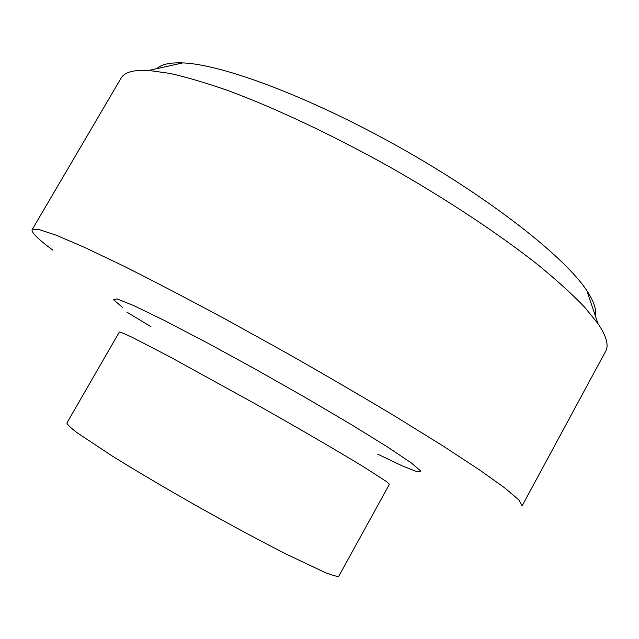 <?xml version="1.0" encoding="UTF-8"?>
<svg xmlns="http://www.w3.org/2000/svg" width="639" height="639" viewBox="0 0 639 639"><rect width="100%" height="100%" fill="white"/><g stroke="black" fill="none" stroke-linecap="round" stroke-linejoin="round"><path stroke-width="0.96" d="M595.276 315.714C596.674 309.659 593.855 301.296 586.81 290.617C565.108 257.381 491.103 198.857 400.917 148.064C310.754 97.24 222.356 64.259 182.69 62.91C169.91 62.414 161.292 64.331 156.835 68.661M32.11 229.697L121.035 78.214C124.333 72.279 133.583 69.691 148.783 70.45L169.878 73.405C186.732 77.175 206.309 82.974 228.61 90.786C275.161 108.047 332.775 135.133 390.141 167.194C447.284 199.656 500.297 234.904 539.18 265.784C557.416 280.809 572.512 294.547 584.469 307.008L597.92 323.526C606.443 336.138 609.023 345.387 605.652 351.282L522.151 505.816L518.828 499.914L504.898 488.028L479.737 470.048L443.514 446.302L397.426 417.706C362.441 396.675 325.211 374.949 285.721 352.512L227.204 320.123C189.192 299.643 154.71 281.639 123.75 266.12L84.675 247.445L56.264 235.24L38.883 229.473L32.11 229.697C31.247 232.436 38.172 239.274 52.885 250.192M389.415 484.266L338.79 576.186C337.36 576.753 332.711 575.483 324.836 572.376L286.783 554.388C260.824 541.177 231.446 525.378 198.665 507.015C165.964 488.484 137.241 471.542 112.488 456.182L77.391 432.946C70.657 427.826 67.159 424.504 66.903 422.986L119.309 332.072C120.452 332.032 124.805 333.814 132.361 337.416L169.471 356.626L256.551 404.567C299.02 428.529 338.614 451.581 363.279 466.622L386.883 481.83L389.407 484.274M377.753 454.193L402.147 465.831L417.291 471.862L420.893 471.127L411.212 462.884L387.641 447.052L351.314 424.584L305.426 397.546L255.057 368.975L206.181 342.272L164.455 320.498L134.014 305.73L116.993 298.876L113.582 299.755L122.576 307.439M182.69 62.91L148.783 70.45M586.81 290.617L597.92 323.526M126.841 312.12L150.948 326.681"/></g></svg>
